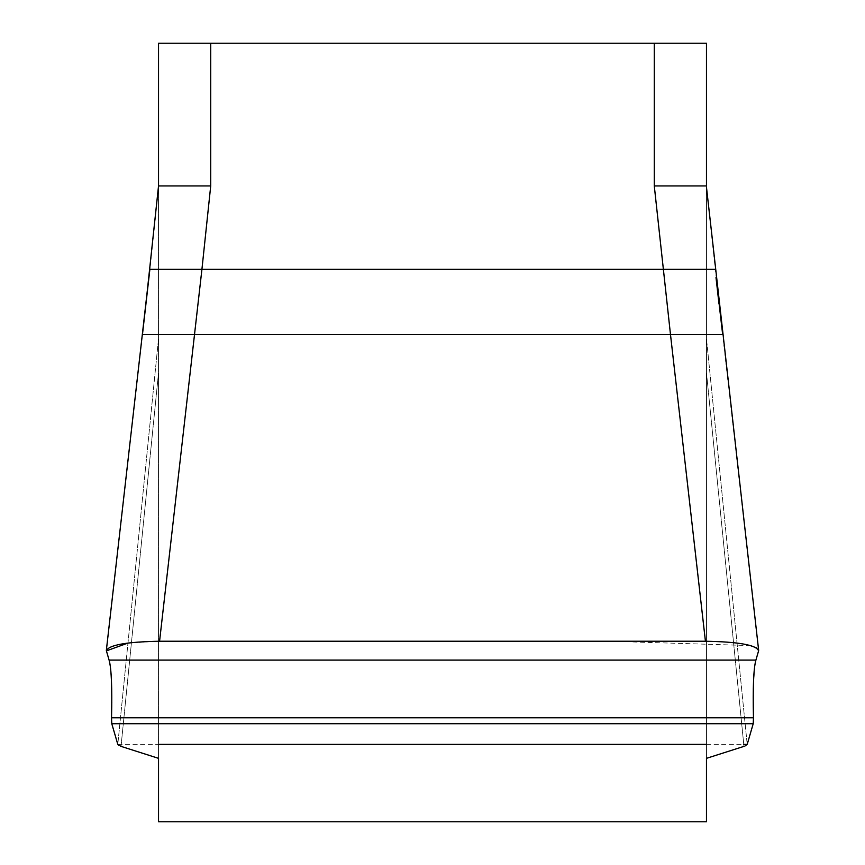 <?xml version="1.0" encoding="UTF-8"?>
<svg xmlns="http://www.w3.org/2000/svg" width="865" height="865" viewBox="0 0 865 865"><rect width="100%" height="100%" fill="white"/><g stroke="black" fill="none" stroke-linecap="round" stroke-linejoin="round"><path stroke-width="0.65" stroke-dasharray="4.33 3.24" d="M158.533 758.346L158.533 187.154L158.533 821.75L706.467 821.75L706.467 187.154L706.467 758.346M654.286 43.25L654.286 185.943L706.467 185.943L706.467 43.25L158.533 43.25L158.533 187.154L149.872 269.35L158.533 187.154M718.912 302.123L706.467 187.154M121.035 746.376L158.533 372.718L121.035 746.376L119.521 745.803M158.533 338.518L117.802 744.376L158.533 338.518M747.198 744.376L706.467 338.518L747.198 744.376L746.106 745.479M706.467 372.718L743.965 746.376L706.467 372.718M718.956 303.55L716.004 277.546M750.615 645.593L609.76 641.235L159.571 641.235C126.193 641.841 108.471 645.052 106.417 650.869L109.098 660.103C111.423 668.45 112.234 687.675 111.531 717.777L753.469 717.777C752.766 687.675 753.577 668.45 755.902 660.103L758.583 650.869C756.572 645.063 738.851 641.852 705.429 641.235L159.571 641.235L194.506 334.582L142.455 334.582L106.417 650.869L149.872 269.35L201.923 269.35L210.714 185.943L210.714 43.25M118.775 745.403L119.457 745.771M744.97 746.019L746.073 745.5M722.545 334.582L670.494 334.582L705.429 641.235M654.286 185.943L670.494 334.582L194.506 334.582L201.923 269.35L715.128 269.35M149.742 269.35L158.533 185.943L210.714 185.943M117.802 744.376L158.533 744.376M706.467 744.376L743.759 744.376M753.469 717.777L753.393 714.577M753.393 714.566L753.447 683.307L755.113 663.574M755.21 663.077L758.583 650.869L756.778 648.026M158.533 641.235L127.977 643.052M106.417 650.869L109.79 663.077M109.887 663.574L111.39 679.263L111.769 702.326M111.769 703.072L111.607 714.566M111.607 714.577L111.531 717.777M111.78 723.702L753.22 723.702M109.098 660.103L755.902 660.103M758.659 650.415L722.675 334.582M106.341 650.415L146.055 302.426"/><path stroke-width="1.3" d="M158.533 758.346L121.035 746.376L158.533 758.346L158.533 821.75L706.467 821.75L706.467 758.346L743.965 746.376L706.467 758.346M158.533 187.154L158.533 43.25L706.467 43.25L706.467 185.943L654.286 185.943L654.286 43.25M706.467 187.154L758.659 650.415M121.035 746.376L117.802 744.376L111.78 723.702L111.531 717.777C112.234 687.675 111.423 668.45 109.098 660.103L106.417 650.869C108.428 645.063 126.149 641.852 159.571 641.235L705.429 641.235L670.494 334.582L722.545 334.582M705.429 641.235C738.807 641.841 756.529 645.052 758.583 650.869L755.902 660.103C753.577 668.45 752.766 687.675 753.469 717.777L753.22 723.702L747.198 744.376L744.97 746.019M210.714 43.25L210.714 185.943L201.923 269.35L149.872 269.35L142.455 334.582L194.506 334.582L159.571 641.235L158.533 641.235M715.128 269.35L201.923 269.35L194.506 334.582L670.494 334.582L654.286 185.943M747.198 744.376L753.22 723.702L753.469 717.777L111.531 717.777L111.78 723.702L117.802 744.376L118.775 745.403M718.956 303.55L716.004 277.546M210.714 185.943L158.533 185.943L146.055 302.426M158.533 744.376L706.467 744.376M743.759 744.376L747.198 744.376L753.22 723.702L753.469 717.777M756.778 648.026L750.615 645.593M127.977 643.052L106.417 650.869M111.769 702.326L111.769 703.072M111.531 717.777L111.78 723.702L117.802 744.376M753.22 723.702L111.78 723.702M755.902 660.103L109.098 660.103M106.341 650.415L149.742 269.35M718.912 302.123L722.675 334.582"/></g></svg>
